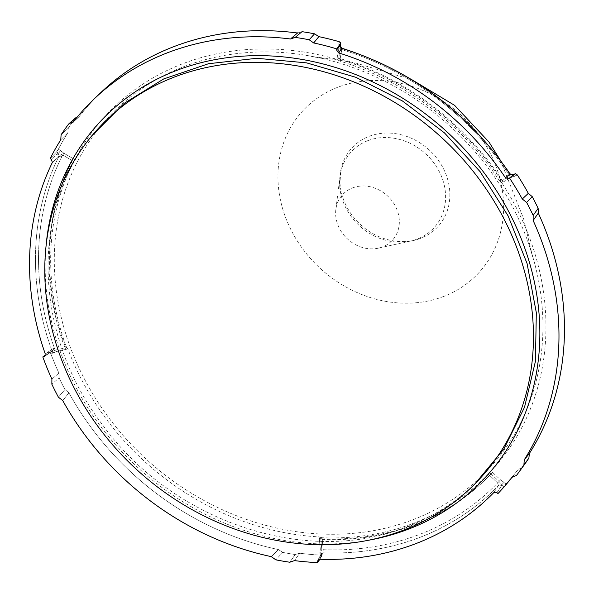 <?xml version="1.0" encoding="UTF-8"?>
<svg xmlns="http://www.w3.org/2000/svg" width="594" height="594" viewBox="0 0 594 594"><rect width="100%" height="100%" fill="white"/><g stroke="black" fill="none" stroke-linecap="round" stroke-linejoin="round"><path stroke-width="0.45" stroke-dasharray="2.97 2.23" d="M489.605 475.363A263.996 229.789 42.3 0 1 322.238 539.449L319.297 538.61A263.996 229.789 42.3 0 0 492.471 472.304L489.605 475.363L497.631 482.937L499.034 481.452L489.664 472.616L488.268 474.101L497.631 482.937L498.44 485.662L493.852 492.523L498.44 485.662A277.48 241.52 42.3 0 1 323.047 552.821A2.331 2.012 -151.7 0 0 321.079 554.893L318.629 559.444L321.488 553.705L321.792 549.309L321.569 553.445A2.458 0.869 174.5 0 1 321.488 553.705L321.569 553.445A2.458 0.869 174.5 0 1 321.488 553.705L321.079 554.893A2.331 2.012 -151.7 0 1 321.28 553.801L317.835 560.201L321.28 553.801A2.331 2.012 -151.7 0 1 323.047 552.821L323.225 549.71A2.331 0.832 174.5 0 1 321.792 549.309L320.641 537.332L319.134 536.894A262.154 228.185 42.3 0 1 67.872 348.916L56.445 351.529A2.458 1.032 77.1 0 0 55.494 350.111L50.186 352.331L54.596 348.767A2.331 0.98 77.1 0 0 55.494 350.111L50.186 352.331L54.596 348.767L54.455 348.322A275.029 239.389 42.3 0 1 61.546 157.217L61.717 156.823L57.559 153.675L58.702 156.816A2.458 1.173 -153.7 0 1 61.546 157.217L62.734 155.049L58.754 153.185L57.559 153.675L58.702 156.816A2.458 1.173 -153.7 0 1 61.546 157.217A275.029 239.389 42.3 0 0 54.455 348.322A2.458 0.631 160.3 0 0 51.544 349.628L45.285 353.965L44.609 356.363L50.898 352.019L51.544 349.628L50.832 352.064L51.574 351.596A2.458 1.032 77.1 0 0 51.388 351.685A2.458 1.032 77.1 0 1 51.574 351.596L44.609 356.363L45.285 353.965L51.544 349.628A2.458 0.631 160.3 0 1 54.455 348.322L54.596 348.767A2.331 0.98 77.1 0 0 55.494 350.111L66.907 347.505L66.001 346.161A262.154 228.185 42.3 0 1 72.78 163.268L73.805 161.501L62.734 155.049L61.717 156.823L57.559 153.675L51.247 159.259L57.559 153.675L58.754 153.185L62.734 155.049L63.803 153.185L74.889 159.645A262.154 228.185 42.3 0 1 104.737 116.647A262.154 228.185 42.3 0 1 336.85 59.341L338.877 47.862A2.458 1.062 -170 0 1 340.362 48.745L340.355 45.367L340.362 48.745L338.342 60.209L339.753 61.048A262.154 228.185 42.3 0 1 499.16 180.309L500.467 181.497L510.38 175.943A2.458 1.158 -119.3 0 1 511.753 177.198L517.329 174.955L515.451 176.002A2.458 1.158 -119.3 0 0 513.439 174.755A2.458 1.158 -119.3 0 1 515.451 176.002L511.753 177.198L501.826 182.759A262.154 228.185 42.3 0 1 492.5 469.55A262.154 228.185 42.3 0 1 491.134 471.042L500.512 479.885L499.034 481.452L501.833 484.652L501.522 485.803A2.331 1.916 -146.2 0 0 498.44 485.662A277.48 241.52 42.3 0 1 323.047 552.821L323.225 549.71L322.074 537.733L320.641 537.332M319.579 559.251L323.047 552.821L319.579 559.251M339.753 61.048L341.773 49.592L342.218 49.748A275.029 239.389 42.3 0 1 508.798 174.361L510.023 173.893L508.798 174.361L509.08 174.755A2.331 1.106 60.7 0 0 510.38 175.943A2.458 1.158 -119.3 0 1 511.753 177.198L503.237 181.964L500.579 179.514A263.996 229.789 42.3 0 0 340.043 59.415L337.14 57.707A263.996 229.789 42.3 0 1 503.237 181.964M368.146 540.317A262.154 228.185 42.3 0 1 316.58 543.77A262.154 228.185 42.3 0 1 45.953 247.097M488.268 474.101A262.154 228.185 42.3 0 1 322.074 537.733M489.664 472.616L491.134 471.042M501.826 182.759L500.467 181.497M338.342 60.209L336.85 59.341M74.889 159.645L73.805 161.501M66.907 347.505L67.872 348.916M319.134 536.894L320.285 548.893L320.159 555.115A281.779 245.263 42.3 0 1 299.673 553.192L294.483 560.61L299.673 553.192L295.24 554.536A283.91 247.111 -137.7 0 1 282.677 552.39L275.839 559.845L282.677 552.39L278.393 549.554A281.779 245.263 42.3 0 1 68.911 392.834L62.741 400.601L68.911 392.834L64.969 389.516A283.91 247.111 -137.7 0 1 59.081 377.858L51.856 384.214L59.081 377.858L58.932 373.084A281.779 245.263 42.3 0 1 50.78 353.586L49.347 352.108L45.411 354.982L49.146 352.197L50.78 353.586L52.94 353.096A2.458 1.032 77.1 0 0 51.574 351.596A2.458 1.032 77.1 0 1 52.94 353.096L56.445 351.529A2.458 1.032 77.1 0 0 55.494 350.111L65.273 347.876L66.238 349.287A263.996 229.789 42.3 0 1 73.307 158.724L71.206 162.348A263.996 229.789 42.3 0 0 64.367 346.532L65.273 347.876M340.043 59.415L341.773 49.592L342.218 49.748A2.458 0.579 -73.1 0 0 342.122 48.292A2.458 0.579 -73.1 0 1 342.218 49.748A275.029 239.389 42.3 0 1 508.798 174.361L510.788 174.688L509.08 174.755A2.331 1.106 60.7 0 0 510.38 175.943L501.878 180.71M52.391 162.392L58.702 156.816L52.391 162.392M492.471 472.304L500.512 479.885L505.865 484.013L497.928 493.607L505.865 484.013A281.779 245.263 42.3 0 0 516.802 471.198A281.779 245.263 42.3 0 0 518.079 469.564L522.215 467.627A283.91 247.111 -137.7 0 0 523.091 466.439A283.91 247.111 -137.7 0 1 522.215 467.627L516.498 475.43L522.215 467.627L518.079 469.564L511.961 477.338L518.079 469.564A281.779 245.263 42.3 0 1 516.802 471.198A281.779 245.263 42.3 0 1 505.865 484.013L504.046 482.298L501.833 484.652L504.046 482.298L500.512 479.885L499.034 481.452L501.833 484.652L501.522 485.803A2.331 1.916 -146.2 0 0 498.44 485.662L497.631 482.937A275.029 239.389 42.3 0 1 323.225 549.71A2.331 0.832 174.5 0 1 321.792 549.309A2.458 0.869 174.5 0 0 320.285 548.893A2.458 0.869 174.5 0 1 321.792 549.309L320.805 539.04M66.238 349.287L56.445 351.529L50.78 353.586A281.779 245.263 42.3 0 0 58.932 373.084L51.893 379.121L58.932 373.084L59.081 377.858A283.91 247.111 -137.7 0 0 64.969 389.516L68.911 392.834A281.779 245.263 42.3 0 0 278.393 549.554L271.339 556.652L278.393 549.554L282.677 552.39A283.91 247.111 -137.7 0 0 295.24 554.536L289.805 562.228L295.24 554.536L299.673 553.192A281.779 245.263 42.3 0 0 320.159 555.115L321.8 555.843L319.795 559.258L321.725 556.125L320.159 555.115L319.936 552.791A2.458 0.869 174.5 0 1 321.569 553.445L321.8 555.85L321.569 553.445A2.458 0.869 174.5 0 0 319.936 552.791L320.285 548.893L319.297 538.61M79.158 116.632L73.062 122.267L79.158 116.632A281.779 245.263 42.3 0 1 100.809 92.605A281.779 245.263 42.3 0 0 79.158 116.632L75.713 117.827L79.158 116.632M75.015 118.57L75.713 117.827L75.015 118.57A283.91 247.111 -137.7 0 0 68.347 128.081L61.108 134.749L68.347 128.081L67.85 132.744L68.347 128.081A283.91 247.111 -137.7 0 1 75.015 118.57L68.533 124.176L75.015 118.57M60.766 139.798L67.85 132.744A281.779 245.263 42.3 0 0 58.361 149.228L56.571 151.916L50.171 158.635L56.571 151.916L58.361 149.228A281.779 245.263 42.3 0 1 67.85 132.744L60.766 139.798M64.969 389.516L58.405 397.178L64.969 389.516M297.557 33.004L301.997 31.668L297.557 33.004L290.54 39.004L297.557 33.004A281.779 245.263 42.3 0 0 297.535 33.004A281.779 245.263 42.3 0 1 297.557 33.004M337.14 57.707L338.877 47.862L339.204 41.699L338.818 43.867A2.458 1.062 -170 0 1 340.429 45.189A2.458 1.062 -170 0 0 338.818 43.867L338.877 47.862A2.458 1.062 -170 0 1 340.362 48.745L338.625 58.576M73.307 158.724L63.803 153.185L60.454 150.445L58.754 153.185L56.571 151.916L58.754 153.185L60.454 150.445L58.361 149.228L63.803 153.185L62.734 155.049L72.223 160.58M341.773 49.592L340.429 46.629L341.773 49.592A2.331 1.01 -170 0 1 340.362 48.745A2.331 1.01 -170 0 0 341.773 49.592M512.674 175.059L513.372 174.799M91.706 135.892C29.514 211.902 34.311 336.36 102.851 425.252C172.913 522.067 307.855 567.062 407.128 526.715C432.699 516.877 455.182 502.747 474.561 484.333M367.783 140.681A56.17 48.886 42.3 0 1 441.008 175.289A56.17 48.886 42.3 0 1 410.84 240.949A56.17 48.886 42.3 0 1 401.856 242.1A56.17 48.886 42.3 0 1 339.694 185.528A56.17 48.886 42.3 0 1 339.998 176.477A56.17 48.886 42.3 0 1 367.783 140.681M369.126 136.33A58.279 50.728 42.3 0 1 444.104 170.025A58.279 50.728 42.3 0 1 418.146 239.196A58.279 50.728 42.3 0 1 360.736 224.844A58.279 50.728 42.3 0 1 341.053 169.038A58.279 50.728 42.3 0 1 369.126 136.33M352.561 187.882A33.769 29.388 42.3 0 1 396.584 208.687A33.769 29.388 42.3 0 1 378.445 248.158A33.769 29.388 42.3 0 1 335.862 209.4A33.769 29.388 42.3 0 1 352.561 187.882M443.621 296.473A119.587 104.084 42.3 0 1 291.09 230.012A119.587 104.084 42.3 0 1 337.912 87.214A119.587 104.084 42.3 0 1 490.451 153.675A119.587 104.084 42.3 0 1 443.621 296.473M184.162 66.528A258.954 225.393 42.3 0 1 305.784 55.279A258.954 225.393 42.3 0 1 324.101 58.962A258.954 225.393 42.3 0 1 534.711 263.632A258.954 225.393 42.3 0 1 379.172 529.551A258.954 225.393 42.3 0 1 74.718 358.36A258.954 225.393 42.3 0 1 184.162 66.528M496.926 492.664L501.522 485.803L496.926 492.664M500.579 179.514L499.16 180.309M51.544 349.628A277.48 241.52 42.3 0 1 58.702 156.816A277.48 241.52 42.3 0 0 51.544 349.628M45.122 355.836L50.186 352.331L45.122 355.836M503.719 486.434L501.833 484.652L503.719 486.434M49.146 352.197L51.388 351.685L49.146 352.197M66.001 346.161L64.367 346.532M71.206 162.348L72.78 163.268M321.488 553.705L321.725 556.125L321.488 553.705M491.008 473.878L499.034 481.452L497.631 482.937A275.029 239.389 42.3 0 1 323.225 549.71L322.238 539.449M486.397 476.262L492.5 469.55M98.634 123.352L104.737 116.647M49.347 352.108L51.574 351.596L49.347 352.108M516.802 471.198L511.961 477.338L516.802 471.198M401.856 242.1C408.434 241.669 413.862 240.696 418.146 239.196M339.694 185.528L341.053 169.038M378.445 248.158L410.84 240.949M335.862 209.4L339.998 176.477M305.784 55.279L326.299 59.192L312.593 56.682L330.331 58.851L354.64 62.689L411.894 79.737M500.4 160.291L523.581 218.637L532.677 256.987L528.89 243.57L534.711 263.632"/><path stroke-width="0.89" d="M493.852 492.523L496.926 492.664L497.928 493.607L496.926 492.664L493.852 492.523A278.735 242.612 42.3 0 1 319.579 559.251L317.835 560.201L319.579 559.251A278.735 242.612 42.3 0 0 493.852 492.523M317.619 561.323L317.745 562.6A282.425 245.819 42.3 0 1 294.483 560.61L289.805 562.228L294.483 560.61A282.425 245.819 42.3 0 0 317.745 562.6L319.795 559.258L317.745 562.6L317.619 561.323L318.629 559.444L317.619 561.323M45.953 247.097A262.154 228.185 42.3 0 1 98.634 123.352A262.154 228.185 42.3 0 1 176.648 70.426A262.154 228.185 42.3 0 1 482.61 170.849A262.154 228.185 42.3 0 1 486.397 476.262A262.154 228.185 42.3 0 1 368.146 540.317M513.372 174.799L515.325 173.708L513.372 174.799A2.458 1.158 -119.3 0 1 513.439 174.755A2.458 1.158 -119.3 0 0 513.372 174.799L510.023 173.893C467.834 112.407 411.865 70.538 342.122 48.292A2.458 0.579 -73.1 0 0 341.869 48.396L339.991 45.538L341.179 47.802L339.991 45.538L340.355 45.367L339.991 45.538L341.869 48.396L338.476 52.851L336.598 50L339.991 45.538L336.598 50L336.798 48.886L336.598 50L338.476 52.851A278.735 242.612 42.3 0 1 505.457 177.777L510.023 173.893C467.834 112.407 411.865 70.538 342.122 48.292A2.458 0.579 -73.1 0 0 341.869 48.396L338.476 52.851A278.735 242.612 42.3 0 1 505.457 177.777L509.927 174.116L513.142 175.074L509.622 178.185A282.425 245.819 42.3 0 1 522.282 199.012L528.326 193.362L532.261 196.681L526.618 202.435L522.282 199.012L528.326 193.362L532.261 196.681L526.618 202.435L522.282 199.012A282.425 245.819 42.3 0 0 509.622 178.185L515.325 173.708L517.329 174.955A281.779 245.263 42.3 0 1 528.326 193.362A281.779 245.263 42.3 0 0 517.329 174.955L515.325 173.708L508.664 178.72L505.457 177.777L508.664 178.72L513.142 175.074L510.788 174.688L513.372 174.799L510.788 174.688L510.023 173.893L510.788 174.688L512.667 175.059L515.384 173.663L512.674 175.059M45.285 353.965A278.735 242.612 42.3 0 1 52.391 162.392L51.247 159.259L50.171 158.635A282.425 245.819 42.3 0 1 60.766 139.798L61.108 134.749L60.766 139.798A282.425 245.819 42.3 0 0 50.171 158.635L51.247 159.259L52.391 162.392A278.735 242.612 42.3 0 0 45.285 353.965M44.609 356.363L42.813 356.92L44.609 356.363M309.184 39.768A284.875 247.958 -137.7 0 0 295.218 37.385L290.54 39.004A282.425 245.819 42.3 0 0 94.253 98.849A282.425 245.819 42.3 0 1 290.54 39.004L297.817 32.767L291.067 38.476L295.218 37.385L301.997 31.668L295.218 37.385A284.875 247.958 -137.7 0 1 309.184 39.768L314.553 33.813L318.837 36.642L313.684 42.954A282.425 245.819 42.3 0 1 336.798 48.886L340.822 42.939L340.429 45.189A2.458 1.062 -170 0 1 340.355 45.367A2.458 1.062 -170 0 0 340.429 45.189L340.822 42.939L339.204 41.699A281.779 245.263 42.3 0 0 318.837 36.642L313.684 42.954L309.184 39.768L314.553 33.813A283.91 247.111 -137.7 0 0 301.997 31.668A283.91 247.111 -137.7 0 1 314.553 33.813L318.837 36.642A281.779 245.263 42.3 0 1 339.204 41.699L340.756 43.11L336.798 48.886A282.425 245.819 42.3 0 0 313.684 42.954L309.184 39.768M73.062 122.267A282.425 245.819 42.3 0 1 94.253 98.849A282.425 245.819 42.3 0 0 73.062 122.267L69.216 123.448L68.533 124.176A284.875 247.958 -137.7 0 0 61.108 134.749A284.875 247.958 -137.7 0 1 68.533 124.176L75.705 117.827L69.216 123.441L73.062 122.267M51.893 379.121A282.425 245.819 42.3 0 1 42.813 356.92L45.411 354.982L42.813 356.92A282.425 245.819 42.3 0 0 51.893 379.121L51.856 384.214A284.875 247.958 -137.7 0 0 58.405 397.178L62.741 400.601A282.425 245.819 42.3 0 0 271.339 556.652L275.839 559.845A284.875 247.958 -137.7 0 0 289.805 562.228A284.875 247.958 -137.7 0 1 275.839 559.845L271.339 556.652A282.425 245.819 42.3 0 1 62.741 400.601L58.405 397.178A284.875 247.958 -137.7 0 1 51.856 384.214L51.893 379.121M511.961 477.338A282.425 245.819 42.3 0 1 511.196 478.311A282.425 245.819 42.3 0 1 497.928 493.607A282.425 245.819 42.3 0 0 511.196 478.311A282.425 245.819 42.3 0 0 511.961 477.338L516.498 475.43A284.875 247.958 -137.7 0 0 517.753 473.73A284.875 247.958 -137.7 0 0 523.915 464.857L524.257 459.815L529.38 453.452L528.883 458.115L523.915 464.857L524.257 459.815L529.38 453.452L528.883 458.115L523.915 464.857A284.875 247.958 -137.7 0 1 517.753 473.73A284.875 247.958 -137.7 0 1 516.498 475.43L511.961 477.338L511.196 478.311L511.961 477.338M533.137 220.493A282.425 245.819 42.3 0 1 524.257 459.815A282.425 245.819 42.3 0 0 533.137 220.493L533.167 215.392A284.875 247.958 -137.7 0 0 526.618 202.435A284.875 247.958 -137.7 0 1 533.167 215.392L538.149 208.338L538.298 213.112L533.137 220.493L533.167 215.392L538.149 208.338A283.91 247.111 -137.7 0 0 532.261 196.681A283.91 247.111 -137.7 0 1 538.149 208.338L538.298 213.112A281.779 245.263 42.3 0 1 529.38 453.452A281.779 245.263 42.3 0 0 538.298 213.112L533.137 220.493M100.809 92.605A281.779 245.263 42.3 0 1 297.535 33.004A281.779 245.263 42.3 0 0 100.809 92.605L94.253 98.849L100.809 92.605M523.091 466.439A283.91 247.111 -137.7 0 0 528.883 458.115A283.91 247.111 -137.7 0 1 523.091 466.439L517.753 473.73L523.091 466.439M403.578 530.13A258.977 225.416 -137.7 0 0 470.916 487.808A258.977 225.416 -137.7 0 0 440.837 136.828A258.977 225.416 -137.7 0 0 88.588 139.842A258.977 225.416 -137.7 0 0 106.237 437.191A258.977 225.416 -137.7 0 0 403.578 530.13M470.916 487.808L474.561 484.333L503.912 448.916L524.495 407.321L535.446 361.256L536.315 312.644L527.064 263.498L508.085 215.86L480.16 171.711L444.438 132.87L402.42 100.958L355.836 77.302L306.63 62.875L256.831 58.286L208.516 63.721L163.692 78.95L124.205 103.341L91.706 135.892L88.588 139.842M341.869 48.396A277.48 241.52 42.3 0 1 509.927 174.116A277.48 241.52 42.3 0 0 341.869 48.396M340.756 43.11L340.355 45.367L340.756 43.11M341.179 47.802L342.122 48.292L341.179 47.802M411.894 79.737L454.596 105.331L488.929 141.959L500.4 160.291"/></g></svg>
